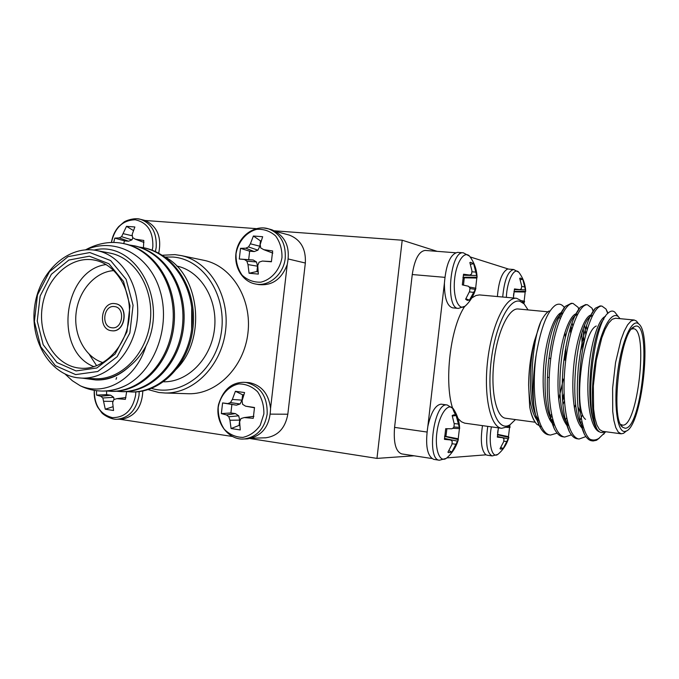<?xml version="1.0" encoding="UTF-8"?>
<svg xmlns="http://www.w3.org/2000/svg" width="679" height="679" viewBox="0 0 679 679"><rect width="100%" height="100%" fill="white"/><g stroke="black" fill="none" stroke-linecap="round" stroke-linejoin="round"><path stroke-width="1.02" d="M274.562 230.818L402.206 240.213L437.191 251.357M111.925 327.779L112.027 327.787C122.907 329.468 125.53 307.528 114.556 306.594C103.505 304.599 100.721 326.938 111.925 327.779M86.123 249.779C115.107 236.657 149.533 255.049 159.972 290.451C170.896 325.742 155.296 368.884 127.525 384.569C119.224 388.965 110.685 391.121 101.901 391.045C94.33 390.917 87.124 389.169 80.283 385.782L72.305 380.707L65.099 374.053M85.588 249.813C98.633 242.844 111.585 240.824 124.444 243.761C154.973 250.941 176.676 286.334 172.822 324.299C169.224 362.247 141.215 391.511 111.721 391.35L105.975 390.926M128.484 244.847L134.561 245.866C164.836 253.012 186.335 288.015 182.498 325.513C178.908 362.985 151.111 391.868 121.83 391.664L115.931 391.206M138.457 246.918L144.321 247.894C174.35 254.931 195.713 289.5 191.953 326.531C188.439 363.562 160.915 392.123 131.845 391.97L125.997 391.528M127.525 384.569C119.258 389.033 110.932 391.197 102.537 391.062L101.341 391.028M124.113 243.685L125.708 244.024C156.212 251.196 177.898 286.546 174.045 324.452C170.446 362.348 142.454 391.571 112.986 391.384L111.466 391.342M134.187 245.781L135.758 246.112C165.999 253.225 187.506 288.142 183.703 325.572C180.147 363.002 152.41 391.859 123.162 391.698L121.634 391.656M144.016 247.827L145.612 248.166C175.615 255.253 196.91 289.789 193.108 326.777C189.56 363.732 162.018 392.216 132.991 392.004L131.565 391.97M80.283 385.782C104.591 396.621 135.554 379.79 145.926 346.154C141.614 354.183 136.224 360.829 129.757 366.091C119.36 375.538 107.986 380.147 95.637 379.934L82.32 378.144M145.926 346.154C169.147 300.296 135.087 239.763 94.05 250.084M94.271 378.687L95.595 378.746C121.295 379.773 146.52 353.954 150.22 321.608C154.226 289.305 135.792 258.275 110.567 253.216L109.158 252.944M77.279 377.736C48.956 373.866 29.316 339.211 34.867 304.99C39.951 270.683 69.088 244.525 97.131 250.619C122.61 255.72 141.232 287.234 137.166 320.064C133.398 352.927 107.885 379.171 81.93 378.127L77.279 377.736M76.065 370.929L56.968 362.544L43.184 344.728L37.235 321.04L40.146 295.993L51.375 274.274L68.876 260.049L89.39 256.204L108.929 263.749L123.493 281.437L129.986 305.796L126.965 331.819L115.057 354.073L96.817 367.993L76.065 370.929M75.641 374.596L97.725 371.506L117.161 356.696L129.85 333.007L133.067 305.287L126.141 279.349L110.618 260.541L89.823 252.546L68.002 256.662L49.406 271.804L37.481 294.89L34.383 321.515L40.706 346.689L55.339 365.642L75.641 374.596M191.656 329.196L191.716 307.171M162.943 381.776L162.425 381.759L162.943 381.776C187.302 382.752 211.05 359.004 214.462 329.239C218.146 299.507 200.653 270.836 176.744 266.041L176.744 266.041M172.619 372.474C207.927 343.871 201.23 272.279 162.239 255.669M78.416 367.993L81.718 368.29C103.921 369.478 125.81 347.122 129.018 319.088C132.498 291.087 116.474 264.207 94.619 260.133C70.93 255.304 46.418 277.609 42.268 306.687C37.727 335.698 54.507 364.844 78.416 367.993M93.974 366.685C53.166 351.102 62.782 270.14 106.111 264.547M111.831 330.749L111.95 330.766C125.81 332.846 129.146 304.922 115.175 303.683L115.048 303.666M113.936 270.59C95.315 271.651 78.696 290.459 76.124 312.781C73.391 335.078 85.147 357.256 102.996 362.645M111.577 330.724L111.763 330.741C125.632 332.829 128.959 304.896 114.997 303.657C100.857 301.06 97.258 329.629 111.577 330.724M129.757 366.091C119.631 375.589 108.657 380.223 96.825 379.985L95.535 379.926M96.656 365.76L89.255 354.379M150.908 388.235C180.478 397.58 214.929 371.803 221.074 334.026C227.754 296.35 203.887 259.234 173.018 257.044L164.844 257.052M161.678 255.296L174.944 254.617L181.539 255.652C209.539 261.755 229.918 295.543 225.589 330.563C221.558 365.616 193.804 393.659 165.158 393.005L158.937 392.521L147.623 389.466M187.09 393.684L188.847 393.744C216.898 394.38 244.024 367.195 247.92 333.211C252.121 299.269 232.159 266.465 204.735 260.481L202.894 260.099M113.716 242.471L114.802 238.091L124.461 240.884L128.569 241.223L131.93 239.874L132.914 237.769M124.461 240.884L123.739 243.6M271.473 261.568L262.4 261.059L259.089 262.17L257.757 265.438L258.326 274.087L249.083 273.247L247.979 264.581L246.859 261.118L244.482 259.522L253.233 260.006L239.28 259.013L240.51 248.344L245.798 248.191L248.506 246.935L250.39 243.803L253.403 236.012L262.654 236.716L260.176 244.584L260.736 247.928L263.715 249.651L272.652 250.967L271.396 261.771L262.4 261.059M263.715 249.651L272.822 253.106M261.245 240.748L260.464 240.901L253.403 236.012M240.51 248.344L249.66 251.196L254.209 251.569L257.918 250.169L259.845 246.214L260.464 240.901M249.66 251.196L248.684 259.616M249.083 273.247L256.917 271.515L257.528 266.202L256.543 262.001L253.233 260.006M256.917 271.515L258.088 271.94M253.895 416.337L244.253 417.568L240.96 418.57L239.645 421.701L240.256 429.943L231.081 428.534L229.935 420.242L228.815 416.762L226.463 414.928L235.426 413.613L230.902 412.951L221.354 413.604L222.593 402.927L227.779 403.598L230.461 402.579L232.345 399.456L235.401 391.282L244.593 392.555L242.064 400.839L242.607 404.319L245.577 406.161L254.506 407.519L253.25 418.323L244.253 417.568M245.577 406.161L254.54 407.79M243.846 394.652L242.624 394.805L235.401 391.282M222.593 402.927L236.402 405.176L240.086 403.988L242.004 400.118L242.624 394.805M231.879 404.531L230.902 412.951M231.081 428.534L239.067 425.427L239.687 420.114L238.711 415.82L235.426 413.613M239.067 425.427L239.814 425.767M106.586 391.002L106.611 394.635L96.571 395.11L96.503 390.68M114.114 399.524L113.656 397.308L110.694 395.237L106.611 394.635M133.415 230.529L126.506 226.336L134.858 226.973L132.184 234.416L132.609 237.582L135.35 239.212L143.795 240.459L143.456 247.708M135.35 239.212L143.94 242.411M114.802 238.091L119.181 237.896L121.575 236.691L126.506 226.336M123.357 233.712L132.346 235.791M121.575 236.691L131.93 239.874M119.181 237.896L128.569 241.223M246.859 261.118L256.543 262.001M247.979 264.581L257.528 266.202M250.39 243.803L259.845 246.214M248.506 246.935L257.918 250.169M245.798 248.191L254.209 251.569M244.482 259.522L239.28 259.013M228.815 416.762L238.711 415.82M229.935 420.242L239.687 420.114M232.345 399.456L242.004 400.118M230.461 402.579L240.086 403.988M227.779 403.598L236.402 405.176M226.463 414.928L221.354 413.604M126.684 391.622L125.352 399.371L116.839 398.658L113.792 399.625L112.655 402.613L113.554 410.489L105.27 409.216L102.843 397.996L100.789 396.281L110.694 395.237M102.843 397.996L113.656 397.308M103.895 401.297L113.104 401.365M105.27 409.216L112.969 406.729M116.839 398.658L125.921 397.554M116.652 377.532L116.033 379.255M100.789 396.281L96.571 395.11M137.183 218.774L140.519 219.334C134.943 217.305 125.301 220.743 123.841 222.186L118.621 226.684C114.802 231.072 112.4 236.343 111.424 242.479C114.81 227.745 122.729 220.166 135.206 219.767C147.394 222.474 153.267 231.488 152.834 246.808L152.215 250.364M281.98 257.638C279.841 269.919 271.473 279.604 260.897 282.158C253.776 282.456 247.521 280.138 242.148 275.216C237.862 269.054 235.817 261.907 236.02 253.785C238.108 241.732 246.214 232.099 256.696 229.341C263.808 228.882 270.123 231.089 275.632 235.953C280.045 242.131 282.167 249.363 281.98 257.638M263.868 413.969L260.218 425.292C255.652 431.734 249.88 435.774 242.904 437.395C235.834 437.268 229.621 434.56 224.282 429.272C220.038 422.805 218.01 415.48 218.222 407.307C220.302 395.297 228.365 386.079 238.779 383.932C245.84 383.907 252.104 386.504 257.579 391.732C261.958 398.225 264.055 405.635 263.868 413.969M135.808 391.851L135.605 395.263C132.541 410.226 124.783 417.678 112.341 417.627C100.314 414.504 94.296 405.414 94.296 390.357M158.665 253.471C161.916 237.302 157.401 226.311 145.136 220.488L142.963 219.928M255.907 284.068L258.427 284.543C271.931 286.037 281.522 279.392 287.217 264.598C290.697 247.487 285.596 235.885 271.897 229.782L270.497 229.4M246.07 438.923L247.453 438.88C262.306 436.147 270.004 425.996 270.556 408.418L287.234 264.555M288.057 234.756L289.458 235.138C300.763 239.687 306.059 248.989 305.338 263.028L288.363 259.013M270.386 414.122L287.828 414.215C285.282 428.152 277.932 436.02 265.778 437.802L264.386 437.836M119.725 419.249L232.337 436.47M256.322 228.636L145.136 220.488M287.828 414.215L305.338 263.028M270.556 408.418C268.723 393.905 261.661 385.316 249.363 382.65L244.661 382.345M122.067 419.198C135.104 416.422 142.03 406.959 142.836 390.798M250.059 438.549L376.964 458.393L414.088 455.796M402.206 240.213L376.964 458.393M431.734 458.503L401.713 453.903C395.764 451.671 393.379 442.827 394.575 427.38L426.964 432.031M444.855 277.346L412.255 274.537L394.575 427.38M412.255 274.537C414.614 259.276 418.926 251.247 425.207 250.432L455.482 252.758M599.311 438.125L596.552 440.255L593.106 440.968L589.601 439.016C580.545 430.418 576.946 398.488 580.613 363.91C584.254 330.469 594.363 305.236 601.934 306.085L605.991 309.021L608.002 313.197M585.867 436.597L579.068 439.024C568.331 437.683 561.711 406.449 564.784 369.656C567.686 332.829 578.932 303.81 587.437 304.761L591.952 308.139L593.488 311.152M571.404 434.866L564.716 437.038C553.674 435.663 546.756 404.565 549.812 367.984C552.689 331.36 564.215 302.511 573.051 303.445L578.075 307.307L579.077 309.157M583.32 328.942L583.796 341.155M557.094 433.126L550.508 435.069C537.607 434.246 530.477 394.21 536.368 353.649C533.227 372.338 532.395 389.627 533.881 405.516C529.459 377.897 533.329 338.363 540.824 321.685C543.539 316.355 546.306 312.773 549.116 310.94M592.478 440.841L591.749 440.781C589.1 440.45 586.648 438.261 584.398 434.221C577.837 419.987 575.826 397.588 578.372 367.025C581.852 337.149 587.505 317.551 595.322 308.224L600.134 305.923L601.017 306.11M578.177 438.838L577.294 438.778C574.392 438.43 571.718 436.003 569.282 431.496C562.772 417.101 560.769 395.034 563.264 365.302C566.668 336.249 572.321 316.915 580.222 307.29L585.612 304.591L586.512 304.778M582.404 415.022L579.858 420.657M563.816 436.852L562.925 436.792C559.776 436.402 556.899 433.72 554.293 428.755C547.86 414.224 545.865 392.504 548.318 363.596C551.637 335.35 557.281 316.287 565.242 306.407L571.285 303.284L572.151 303.454M581.886 333.177L582.022 346.001M566.566 417.789L565.284 420.309M549.608 434.891L548.725 434.823C545.305 434.399 542.215 431.454 539.432 425.988C536.894 420.708 535.044 413.884 533.881 405.516M620.054 318.672L618.425 316.762C611.754 310.642 601.628 327.881 596.145 356.696C590.594 385.417 591.231 418.544 597.206 429.493L596.68 428.627C583.728 409.081 593.735 323.942 607.951 313.24C610.455 310.795 612.747 310.43 614.834 312.153L616.99 314.929M605.345 431.683L603.071 432.387C600.923 432.981 598.963 432.022 597.206 429.493M634.186 320.013L615.522 318.239L612.169 319.283L608.647 323.026L605.116 329.34L601.755 337.964L596.264 360.422L593.336 385.859L593.599 408.97L594.914 418.137L596.917 425.088L599.506 429.527L602.528 431.301L621.107 433.805L618.238 432.039L615.794 427.592L613.926 420.615L612.721 411.406L612.619 388.159L615.556 362.552L620.937 339.933L624.196 331.233L627.6 324.868L630.986 321.082L634.186 320.013L636.401 321.006L638.387 323.543M626.004 431.326L623.492 433.346L621.107 433.805M625.104 428.237L622.643 427.244C610.005 419.698 620.173 331.233 634.186 326.752C652.561 315.922 642.249 429.094 625.104 428.237M624.722 431.488L626.378 431.029C641.689 425.266 652.29 332.999 638.684 323.917C632.09 317.848 621.701 340.731 617.644 372.321C613.46 403.861 617.194 432.319 624.722 431.488M589.601 439.016C592.538 440.527 595.593 440.34 598.776 438.456L605.761 431.742M559.267 313.834L560.93 316.881M564.894 332.498L565.412 337.276M565.87 346.477L565.539 360.116M563.349 379.179L558.656 399.464M551.823 416.032L549.625 419.486M535.094 422.041C532.769 418.824 530.97 413.8 529.705 406.967L528.627 385.027C528.771 369.86 530.689 355.253 534.373 341.189L540.824 321.685M550.117 416.346L551.458 414.215M562.271 380.944L562.594 379.094M564.784 360.031L565.098 350.984M560.15 318.748L558.868 316.431M536.665 334.866L532.726 349.677M547.936 311.814L518.221 308.987C508.86 307.697 497.308 331.861 493.956 361.551C490.484 391.231 496.256 417.381 505.668 418.256L535.23 422.236M529.705 406.967C531.377 415.192 533.753 420.955 536.826 424.256L541.604 426.972M562.467 398.811L564.113 393.302M570.725 333.27L570.284 328.084M564.47 307.689C561.839 304.039 558.817 303.224 555.388 305.27C547.393 311.169 541.053 327.295 536.368 353.649M620.631 424.409L622.745 425.173C637.844 426.463 648.649 328.636 633.371 328.721L631.589 329.06M585.553 419.367C573.017 410.787 582.124 331.53 596.281 326.013M584.738 339.016L580.324 351.773M577.905 406.746L580.35 412.357M599.616 431.912C591.078 429.281 586.198 403.53 588.362 373.391C590.45 343.082 598.717 318.247 605.473 316.406M582.37 428.407C574.459 421.184 571.081 395.102 573.696 366.363C576.344 338.295 584.458 316.244 591.078 314.98M581.844 421.421L580.409 423.255M567.449 426.089C559.309 415.769 556.424 395.288 558.766 364.665C561.389 337.242 569.443 315.591 576.284 313.69M584.653 325.581L585.833 334.518M575.682 404.412L574.315 407.79M567.152 420.437L565.997 421.795M554.463 425.232C545.848 419.614 541.477 394.55 543.709 366.159C545.975 337.921 554.268 315.09 561.592 312.433M571.022 325.742L571.659 329.918M564.207 396.273L562.594 400.941M552.613 419.35L551.738 420.301M537.955 421.379C532.404 414.606 529.289 402.486 528.627 385.027M594.32 423.042C584.415 399.634 592.292 330.945 603.869 319.172M583.601 428.084L580.944 424.307C568.425 403.912 576.785 327.405 589.788 317.025M589.839 316.983L592.631 315.209M582.285 423.365L581.131 424.655M568.62 425.674L565.963 421.727C553.614 400.805 561.686 327.151 574.858 315.99L577.702 313.978M586.418 325.861L587.089 329.977M567.593 422.202L566.727 423.085M553.767 423.255L551.119 419.13C538.956 397.758 546.748 326.888 560.048 314.997L562.883 312.798M572.058 322.695L572.796 326.175M564.436 400.788L562.891 404.769M553.054 420.946L552.468 421.498M539.05 420.827L536.402 416.524C529.017 402.206 528.508 367.314 534.373 341.189M528.058 309.921L524.069 303.836L520.004 301.34C508.418 297.504 493.285 330.249 490.467 368.154C487.429 406.093 497.775 433.066 510.201 424.596L515.454 419.571M510.201 424.596L507.654 426.768L501.654 428.296C490.459 427.252 483.482 396.23 487.624 360.821C491.613 325.402 505.448 296.765 516.592 298.285L522.092 301.145L524.069 303.836M516.592 298.285L479.416 294.915L475.945 295.518L471.778 297.962M464.665 306.467C448.182 330.894 443.098 395.441 455.898 415.361M457.96 418.493L461.448 421.795L464.691 423.161L501.654 428.296M463.494 285.129L464.258 277.821L476.802 278.042L475.656 288.193M462.934 277.448L464.258 277.821M513.485 296.036L513.74 293.396M497.639 432.718L498.004 430.019M459.42 428.602L458.223 438.778L444.584 436.19M445.95 436.139L446.884 428.712M465.887 298.811L469.461 300.143L467.254 300.364L465.624 299.227L469.605 291.35L469.97 288.015L468.451 286.249L462.323 284.874L463.553 274.214L469.749 275.054L471.582 274.036L471.964 270.896L469.868 262.535L470.674 262.306L473.67 263.741L477.091 277.202L476.802 278.042M475.835 288.414L469.461 300.143M473.619 292.386L469.393 291.902M474.986 289.339L469.936 288.507M475.801 288.219L469.113 286.979M467.11 304.175L465.115 306.161C458.681 311.237 452.885 297.555 454.523 280.096C455.999 262.629 464.156 250.067 469.613 256.204C474.214 262.391 476.709 269.393 477.091 277.202L462.959 277.278M476.582 275.513L463.333 275.25M475.971 272.101L471.888 271.812M473.67 263.741L470.471 264.284M469.749 275.054L463.358 275.122M523.933 303.377L524.587 301.272L523.967 302.308L523 302.155M524.587 301.272L521.667 300.729M513.952 291.817L525.181 292.038L524.137 301.196M513.392 297.996L514.478 288.94L519.817 289.627L521.37 288.694L521.659 285.859L519.707 278.331L520.479 278.076L522.779 279.298L525.665 290.892L525.181 292.038M525.733 291.359L514.02 291.376M525.402 289.882L515.794 289.653M524.884 286.827L521.608 286.58M522.779 279.298L520.207 279.723M519.817 289.627L514.334 289.661M500.813 447.486L503.232 448.479L500.737 449.133L500.024 448.7L503.64 441.808L504.005 438.974L502.706 437.7L497.376 436.427M509.547 427.481L508.469 436.665L508.86 437.429L503.232 448.479M507.001 441.63L503.75 441.121M508.198 438.778L500.584 437.191M508.86 437.429L497.461 434.755M508.469 436.665L497.495 434.322M508.41 426.259L509.64 426.344L509.988 427.414M510.005 427.498L506.627 427.354M502.706 437.7L497.359 437.132L498.403 427.846M448.904 450.686L451.908 451.951L448.7 452.647L447.936 452.214L451.891 444.55L452.239 441.392L450.678 439.975L444.473 438.464M458.223 438.778L458.317 439.627L451.908 451.951M456.059 444.329L452.019 443.684M457.434 441.155L444.473 438.396M458.3 439.644L444.575 436.359M450.678 439.975L444.465 439.355L445.696 428.695L451.976 428.772L453.852 427.414L454.259 424.086L452.18 415.514L453.996 414.793L456.118 415.531L459.649 428.457M459.573 428.602L452.681 428.288M459.038 427.32L453.92 426.981M458.401 424.036L454.183 423.552M456.118 415.531L452.358 416.015M475.877 288.261C473.942 295.297 470.36 301.264 465.115 306.161L458.35 308.41C444.94 308.767 450.135 250.228 463.333 252.809L457.612 252.376C450.415 254.005 446.018 264.224 444.422 283.041L427.846 426.378C425.105 445.118 427.057 456.11 433.72 459.36L439.398 460.235C426.217 459.836 433.788 402.927 446.731 404.913L441.044 404.158C435.434 404.981 431.038 412.382 427.846 426.378M463.333 252.809L469.613 256.204L471.218 258.512M506.347 297.351C506.941 280.885 514.173 266.703 518.832 272.279L519.97 273.866M499.286 453.122L497.817 454.412C491.969 458.826 488.15 443.124 491.392 426.879M448.369 456.466L446.281 458.35C439.576 463.095 434.467 449.006 436.996 431.649C439.355 414.275 448.106 402.265 453.233 408.665L454.718 411.05M444.431 282.837L444.414 283.041C444.363 297.945 447.105 306.212 452.655 307.85L458.35 308.41M508.647 269.113L470.241 256.959M482.489 425.648C480.214 440.96 481.377 450.686 485.977 454.828L487.174 455.185M507.434 269.173C502.044 272.075 498.7 281.199 497.393 296.536M446.892 457.901L485.977 454.828M144.109 220.208L140.519 219.334C151.697 223.476 156.925 232.812 156.195 247.36L155.381 251.756M263.987 228.008L268.706 228.908C280.486 233.669 285.995 243.438 285.231 258.198C283.695 274.443 268.638 287.166 255.185 283.932C242.369 281.598 232.702 265.862 236.581 249.974C240.442 233.958 256.297 224.715 268.706 228.908L271.897 229.782M243.999 382.311L246.078 382.481C260.592 386.156 267.619 396.714 267.161 414.173C264.487 428.831 256.815 437.106 244.151 438.982C229.137 440.544 214.649 422.992 218.528 404.565C223.119 389.763 231.607 382.345 243.99 382.311M139.22 391.469L139.008 395.501C136.352 409.912 129.078 417.831 117.17 419.249C111.322 419.877 102.936 414.521 101.689 412.645L97.683 407.145C95.001 402.078 93.863 396.485 94.262 390.349M502.706 297.02C504.268 280.172 507.934 271.006 513.697 269.521L508.469 269.096M508.69 437.845C506.695 444.507 503.071 450.024 497.817 454.412L492.19 455.932C486.868 453.122 485.392 443.268 487.768 426.378M101.901 391.045L102.622 391.062M111.738 391.35L113.02 391.384M121.906 391.664L123.171 391.698M131.845 391.97L133.067 392.012M124.495 243.769L125.768 244.033M134.569 245.866L135.808 246.129M144.406 247.92L145.62 248.166M110.567 253.216L97.131 250.619M95.595 378.746L81.93 378.127M96.825 379.985L95.637 379.934M165.158 393.005L188.847 393.744M181.539 255.652L204.735 260.481M275.674 231.386L289.458 235.138M251.536 438.21L265.778 437.802M244.151 438.982L247.453 438.889M117.17 419.249L120.854 419.24M533.669 375.674L534.449 375.767M547.401 377.295L549.26 377.516M562.339 379.06L564.215 379.281M548.904 358.266L550.762 358.47M563.85 359.929L565.726 360.142M601.934 306.085L600.117 305.923M587.42 304.761L585.612 304.591M573.051 303.445L571.268 303.284M593.106 440.968L591.757 440.781M579.068 439.024L577.26 438.778M564.699 437.038L562.916 436.784M550.482 435.061L548.717 434.823M618.425 316.762L614.834 312.153M598.776 438.456L596.552 440.255M620.827 424.799L622.643 427.244M631.869 328.729L634.186 326.752M638.684 323.917L636.401 321.006M626.378 431.029L623.492 433.346M603.639 434.314L605.43 431.7M605.991 309.021L607.722 313.477M591.952 308.139L593.242 311.534M578.075 307.307L578.881 309.471M580.944 424.307L584.398 434.221M589.881 316.881L595.322 308.224M565.963 421.727L569.282 431.496M574.858 315.99L580.222 307.29M551.119 419.13L554.293 428.755M560.048 314.997L565.242 306.407M536.402 416.524L539.432 425.988M525.665 290.892C525.24 283.949 522.957 277.745 518.832 272.279L513.697 269.521M509.98 427.371L509.827 425.13M459.649 428.585C459.377 421.277 457.239 414.64 453.233 408.665L447.147 404.947M458.317 439.627C456.169 447.138 452.155 453.377 446.281 458.35L439.398 460.235M492.19 455.932L486.996 455.159"/></g></svg>
